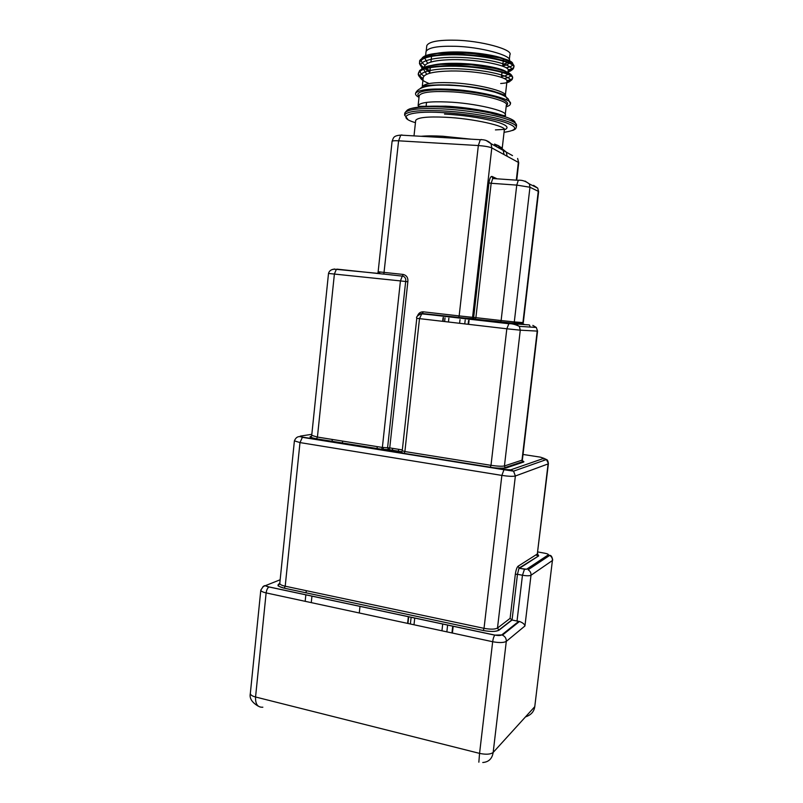 <?xml version="1.0" encoding="UTF-8"?>
<svg xmlns="http://www.w3.org/2000/svg" width="803" height="803" viewBox="0 0 803 803"><rect width="100%" height="100%" fill="white"/><g stroke="black" fill="none" stroke-linecap="round" stroke-linejoin="round"><path stroke-width="1.2" d="M494.548 144.078L498.472 145.674L502.216 148.374M506.884 80.661C510.246 80.029 512.123 79.146 512.535 78.001M512.535 78.172L512.575 77.831C514.843 73.083 480.064 65.324 449.931 65.675C430.579 65.987 420.11 68.385 418.534 72.862C418.303 74.649 419.828 76.526 423.121 78.513M423.071 78.995C419.778 77.018 418.253 75.141 418.473 73.364C420.049 68.887 430.518 66.498 449.881 66.187C479.993 65.836 514.803 73.595 512.525 78.323C512.264 79.527 510.417 80.461 506.974 81.123M503.09 70.564L503.872 70.493M508.199 69.861C511.521 69.168 513.388 68.215 513.79 67.02M513.79 67.191L513.83 66.85C516.108 61.801 481.399 53.801 451.196 54.273C431.813 54.664 421.324 57.204 419.718 61.871L419.718 61.881C419.477 63.688 420.923 65.585 424.044 67.582M423.562 67.793C420.732 65.896 419.437 64.089 419.668 62.373C421.264 57.706 431.753 55.176 451.135 54.785C481.318 54.313 516.058 62.303 513.779 67.342L513.779 67.342C513.508 68.606 511.662 69.6 508.209 70.333C510.086 65.916 479.19 59.171 452.501 59.623C435.186 60.054 425.831 62.343 424.426 66.488L424.325 67.462M425.811 68.616L429.996 70.584M429.946 71.065L425.199 68.787M508.731 61.741L508.199 62.273M507.747 62.614L502.849 64.501M426.212 51.011L426.794 45.641C428.852 41.716 438.147 39.899 454.679 40.2C480.264 40.421 513.759 49.635 509.875 54.815L509.283 59.994M506.131 106.809C509.072 105.946 510.497 104.902 510.407 103.667C513.478 98.99 475.386 89.916 447.05 89.173C429.023 88.511 418.534 89.856 415.593 93.198C415.171 94.563 416.315 95.948 419.005 97.354M506.964 81.284C508.801 77.168 477.915 70.624 451.246 70.975C433.951 71.337 424.616 73.495 423.241 77.469L422.227 86.774C424.215 83.522 433.459 82.167 449.951 82.709C475.486 83.351 509.072 91.672 505.288 95.948L506.964 81.284M425.54 56.29L426.052 51.522C428.109 47.688 437.414 45.932 453.976 46.273C479.612 46.544 513.187 55.658 509.313 60.717L509.232 61.349M508.781 61.811L508.279 62.303M507.817 62.644L502.839 64.541M502.698 65.776C506.442 65.173 508.53 64.29 508.992 63.136M507.115 60.366C501.072 56.059 474.834 51.573 453.344 51.954C444.982 52.044 438.087 52.807 432.656 54.233M501.875 73.063L503.441 72.802M501.474 76.566C504.987 76.054 507.034 75.301 507.647 74.298M506.302 71.758C500.881 67.593 474.121 63.005 452.089 63.317C443.246 63.387 436.089 64.16 430.629 65.655M431.492 56.822L430.82 56.491M425.239 59.071L427.658 63.276M425.108 68.817L429.655 72.411M424.044 70.062L426.704 74.277M431.502 56.782L430.88 56.481M501.905 72.782L503.029 72.671M504.244 72.531C522.552 70.333 506.111 61.309 472.726 58.238C439.442 54.975 412.08 60.687 423.342 68.928M500.691 83.502C523.616 81.976 503.963 71.838 466.232 69.239C428.511 66.418 406.85 74.589 428.611 83.311M423.954 76.084C421.254 74.298 419.989 72.611 420.18 71.015M421.595 68.847C427.778 63.307 459.537 62.463 484.59 66.318C510.889 71.387 517.473 75.492 504.324 78.624M430.278 68.054L429.605 67.753M428.862 67.402L427.577 66.749M425.018 65.204C422.338 63.357 421.123 61.6 421.384 59.924M421.565 59.332C424.125 46.112 517.744 55.126 512.625 64.672M512.465 65.093C511.782 66.258 509.654 67.151 506.091 67.763M512.595 77.72C512.344 76.646 512.424 74.177 505.79 71.557L496.154 68.616L471.411 64.822L440.425 64.34C431.623 65.475 426.192 66.539 424.125 67.552L419.638 70.513L418.473 73.364C417.61 74.689 419.106 76.958 422.95 80.159M417.319 316.342C418.383 313.23 420.401 311.725 423.382 311.825L459.155 315.91L478.337 145.544L398.599 140.806C394.725 140.595 392.557 140.766 392.085 141.328L378.143 271.775L403.106 274.425C406.649 275.309 408.225 277.758 407.844 281.763L389.736 447.903L402.333 449.911M280.157 579.776L266.998 585.016C265.833 585.648 266.526 586.29 269.065 586.933L494.909 635.103C498.151 635.685 500.42 635.635 501.704 634.952L518.748 621.341L517.022 621.05L522.462 575.249L517.463 574.286L512.053 620.016L517.022 621.05M525.473 716.888C530.954 715.082 534.055 711.679 534.768 706.67L552.404 560.524L530.994 575.269L524.941 625.969L506.291 641.396L493.162 752.451L534.768 706.67L552.404 560.524C552.584 558.376 551.681 556.67 549.694 555.395L548.278 554.893C548.7 554.351 547.556 553.799 544.815 553.227L537.839 551.942M518.748 621.341L519.481 621.482L502.407 635.153C505.137 636.428 506.422 638.515 506.291 641.396C503.732 642.801 499.195 642.912 492.671 641.727C493.122 638.536 493.855 636.337 494.849 635.153L268.975 586.973C267.519 587.967 266.576 589.934 266.134 592.905C262.822 592.172 261.045 591.259 260.804 590.145L250.325 693.531C250.526 694.996 252.272 696.151 255.555 696.994L479.562 753.385L492.671 641.727L266.134 592.905L255.555 696.994C255.274 704.151 257.703 707.553 262.852 707.202M482.764 762.509C488.726 762.037 492.189 758.684 493.162 752.451C490.553 754.408 486.026 754.72 479.562 753.385L478.849 762.188M519.481 621.482C522.753 622.686 524.57 624.172 524.941 625.969M499.526 147.421L503.26 150.462L504.023 154.567L491.797 147.903L472.576 317.326L473.67 317.416L488.947 182.923C489.609 178.467 490.633 176.299 492.008 176.439L497.097 178.818M502.658 149.167L506.362 152.179L507.115 156.254L504.023 154.567M383.774 274.114L337.099 269.156L336.347 269.346L334.399 273.984L317.426 437.073L382.369 447.452L400.436 280.909L328.507 273.452C329.471 270.22 332.081 268.854 336.347 269.346L378.614 273.442M311.835 434.313L300.543 436.069C299.459 436.34 300.212 436.702 302.801 437.163L404.05 453.424C400.868 452.862 399.764 452.4 400.727 452.049L388.893 449.75L381.515 449.309L382.369 447.452L387.578 447.773L405.666 281.512C406.117 279.012 405.304 277.246 403.247 276.222L383.844 274.074L398.599 140.806L400.737 135.125L480.304 139.702L478.337 145.544C484.721 146.026 489.208 146.819 491.797 147.903L491.014 143.657L485.815 140.294M380.13 271.876L379.257 273.291L378.032 272.578L378.143 271.775M510.106 618.36L515.325 574.275C515.938 570.1 516.841 567.42 518.035 566.256L537.317 554L548.088 463.923L515.365 475.998L497.489 628.076L510.106 618.36L512.053 620.016L498.994 630.194C496.013 631.75 490.774 631.851 483.276 630.506L284.252 588.187C278.3 586.692 276.634 585.206 279.273 583.731L279.765 583.53M496.866 146.126L495.943 146.387M502.216 148.384L504.294 130.156C508.259 126.402 472.315 118.282 445.093 117.238C427.537 116.445 417.731 117.489 415.693 120.37L414.007 135.888M502.056 148.846L501.403 149.428M421.083 136.289C426.875 135.757 434.182 135.747 442.995 136.259L471.06 139.17M418.935 107.311L418.112 105.584C420.15 102.503 429.806 101.298 447.07 101.991C473.83 102.854 509.102 111.165 505.177 115.2C506.462 116.224 504.515 115.933 499.325 114.327C492.811 112.039 465.7 106.97 445.595 106.177L419.086 106.327L418.112 105.584L419.196 95.627C421.254 92.375 430.92 91.05 448.215 91.683C475.005 92.435 510.266 100.977 506.312 105.243L505.177 115.2M503.351 116.325C494.558 112.049 464.505 107.04 445.203 106.387C434.564 105.866 426.002 106.147 419.527 107.251M404.582 115.13L404.602 114.99C407.121 111.286 419.427 109.901 441.509 110.844C459.226 111.737 476.882 114.046 494.487 117.76C509.574 121.414 516.851 124.595 516.319 127.316C515.516 128.621 516.58 128.691 512.736 130.457M504.053 132.294C517.754 130.307 518.166 127.045 505.308 122.498C492.309 117.941 461.976 113.394 441.831 112.561C408.356 110.503 395.377 116.987 415.442 122.658M495.421 129.905L505.699 129.293M516.319 127.316L516.54 125.398C517.072 122.648 509.795 119.436 494.718 115.762C477.112 112.029 459.446 109.72 441.73 108.837C419.638 107.913 407.332 109.318 404.802 113.062L404.602 114.99L407.713 119.235M407.282 110.091C412.009 107.15 423.763 106.096 442.533 106.94C459.637 107.783 476.711 110.011 493.765 113.635C508.409 117.198 515.556 120.33 515.185 123.04M419.136 96.159C413.354 92.034 428.25 88.892 447.944 89.986C464.264 90.739 479.722 92.967 494.297 96.671C506.041 100.114 510.035 103.095 506.271 105.615M506.302 99.903C508.761 97.384 504.234 94.483 492.701 91.201C478.678 87.738 464.104 85.68 448.967 85.018C433.861 84.456 424.365 85.53 420.481 88.24M422.288 87.507L422.227 86.774C422.619 85.439 431.602 84.817 449.178 84.907C465.258 85.77 479.632 87.778 492.329 90.93C502.537 94.112 506.854 95.778 505.288 95.948M505.037 115.602L504.023 116.545M444.501 114.066C462.568 115.06 479.291 117.469 494.658 121.313C506.763 124.786 509.975 127.627 504.304 129.845M413.997 624.764L414.749 617.999M442.714 623.971L441.941 630.797M446.849 631.851L447.632 625.015M411.126 617.226L410.373 623.991M452.721 626.099L451.938 632.945M407.944 623.469L408.697 616.714M544.926 558.567L545.066 557.423L546.271 557.673M452.41 633.045L453.193 626.199M408.356 616.634L407.603 623.389M268.453 587.334L269.316 586.983M536.253 555.074L538.331 556.118M306.284 590.677L306.063 592.825M305.853 594.782L305.17 601.317M448.445 321.993L448.877 318.159M460.009 319.624L459.597 323.298M377.259 446.639L377.049 448.596M359.995 606.325L359.282 612.98M383.192 449.55L383.412 447.602M311.263 602.631L311.955 596.077M464.756 323.9L465.198 320.016M445.033 317.898L444.621 321.551M398.408 451.276L398.619 449.319M392.647 448.365L392.436 450.322M342.429 443.035L342.63 441.098M332.291 439.452L332.091 441.379M532.64 327.102L533.363 327.273M468.54 320.548L468.119 324.282M443.015 321.361L443.447 317.526M521.348 462.809L520.906 462.267M543.721 459.938L544.575 460.199M468.611 324.342L469.062 320.347M443.065 317.667L442.654 321.32M495.782 145.845L494.026 145.323M516.299 180.153L518.347 162.387L507.115 156.254M523.877 324.352L421.956 313.481L508.992 323.458L529.247 324.924M381.515 449.309L316.512 438.88C310.42 437.786 308.613 436.942 311.082 436.33L311.484 436.27M522.01 460.701C523.877 461.344 524.349 461.815 523.436 462.116L505.94 467.998C502.989 468.611 497.77 468.37 490.262 467.276L504.063 469.494L510.798 469.805L543.912 458.322L540.429 457.158L523.014 454.458M543.912 458.322L546.441 459.537L513.559 471.15L515.365 475.998C512.866 476.56 508.369 476.37 501.865 475.416L299.991 442.583L285.206 586.21L484.028 628.337L501.865 475.416L504.063 469.494M537.448 553.899L538.693 555.887L519.501 568.263L524.479 569.217L526.607 569.227L548.278 554.893M481.348 139.501L480.304 139.702C484.58 139.471 488.144 140.796 491.014 143.657L512.515 155.601M508.992 323.458L506.823 328.788L419.497 318.63L404.883 451.547L491.004 465.328L506.823 328.788L520.284 330.174L504.435 465.961L521.99 460.169L537.207 331.097L520.284 330.174L519.34 326.349L536.304 327.463L537.558 331.097L522.382 459.868M523.305 322.605L538.622 191.646L537.709 188.093L529.388 183.947L529.96 187.24L514.301 321.923L522.924 322.595L538.261 191.305L529.96 187.24L516.751 185.102L491.165 183.285L475.888 317.657L501.122 320.527L516.751 185.102L518.286 180.294L518.989 180.113M494.076 178.607L492.761 178.517L491.165 183.285L488.947 182.923M524.379 324.502L523.245 323.83L500.56 322.194L501.122 320.527L514.301 321.923L514.623 323.187L515.787 323.88M500.399 322.264L475.316 319.303L475.888 317.657L473.67 317.416L474.051 318.761L458.563 317.566L459.155 315.91L472.576 317.326L474.041 319.283M328.507 273.452L311.725 435.367L317.426 437.073L316.512 438.88M279.775 583.47C280.016 584.564 281.833 585.477 285.206 586.21L284.252 588.187C279.083 586.551 277.115 585.648 278.39 585.467L279.775 583.47L294.4 440.817M510.798 469.805L513.559 471.15L503.762 469.695L302.37 437.324L299.991 442.583L294.4 440.857C296.096 436.862 298.756 435.688 302.37 437.324L302.801 437.163M518.728 162.798L517.624 158.442L518.728 162.798L516.73 180.183M505.94 467.998L505.047 467.577C507.135 467.958 499.115 468.842 490.362 467.216L404.17 453.374L404.883 451.547L402.243 450.754L401.43 452.43L404.05 453.424L490.262 467.276L491.004 465.328C497.428 466.252 501.905 466.463 504.435 465.961L505.047 467.577L522.582 461.705L523.436 462.116M511.832 619.956L498.773 630.124C495.983 631.74 490.824 631.861 483.296 630.485L484.028 628.337C490.442 629.482 494.929 629.401 497.489 628.076L498.994 630.194M537.649 553.558L538.261 555.626L537.317 554L548.409 463.652L546.441 459.537C547.395 459.597 548.047 460.972 548.409 463.652M269.065 586.933L268.975 586.973C264.187 586.24 265.251 583.149 260.804 590.145L260.814 590.054M552.705 560.103C552.103 556.75 551.099 555.184 549.694 555.395L528.113 569.759C530.221 571.134 531.184 572.971 530.994 575.269C529.458 575.942 526.607 575.932 522.462 575.249L524.479 569.217M401.942 134.934L400.737 135.125C392.978 135.687 393.5 138.036 392.085 141.328M494.909 635.103L501.704 634.952M262.912 586.632L266.998 585.016M518.035 566.256L519.38 568.353L526.607 569.227M538.693 555.887L519.009 568.092L517.463 574.286L515.325 574.275M419.106 314.344L421.956 313.481L419.497 318.63L416.787 318.269C415.884 317.105 417.409 315.579 421.354 313.692L508.49 323.689C511.541 323.468 515.155 324.362 519.34 326.349L515.707 324.161M532.841 325.386L536.304 327.463L537.558 331.097M529.609 325.155L530.09 326.931M334.63 269.005L332.081 269.537M407.844 281.763L400.436 280.909L402.263 276.152L403.247 276.222L402.504 276.001L403.106 274.425M538.622 191.646L537.709 188.093L533.553 185.332M492.008 176.439L492.761 178.517L518.286 180.294C521.91 179.892 525.614 181.107 529.388 183.947L525.142 181.117M498.472 145.674L498.743 146.859L501.584 148.133L501.494 147.371M423.382 311.825L422.177 313.511M421.585 313.551L420.902 313.722M475.316 319.303L474.051 318.761L475.316 319.303M494.618 178.647L493.203 178.286M400.727 452.049L401.851 451.788M389.736 447.903L388.893 449.75L387.578 447.773L389.736 447.903M378.946 271.946L377.189 273.502M420.722 313.752L458.383 317.637M284.282 588.177L483.276 630.506M503.511 58.649L503.29 60.566M503.24 61.068L502.648 66.207M501.955 72.35L501.383 77.399M499.596 93.118L499.526 93.76M497.248 113.745L497.157 114.578M516.56 125.278C513.318 117.258 504.465 116.987 490.211 112.972C475.065 109.86 459.115 107.883 442.363 107.03C432.998 106.608 425.068 106.719 418.574 107.351C411.959 108.837 408.737 107.301 404.802 113.062M513.85 66.739C514.673 65.555 512.866 63.628 508.429 60.948L499.898 57.936L470.488 53.219L437.364 53.46L428.26 55.317C421.645 58.217 418.795 60.396 419.718 61.871L419.668 62.373C418.945 63.176 419.939 65.123 422.649 68.235M415.593 93.198C418.263 87.045 429.254 84.395 448.546 85.238C463.19 85.55 478.718 87.878 495.14 92.245C504.696 95.567 505.127 96.37 508.128 98.789L510.407 103.667M508.219 70.303L507.958 72.521M501.925 72.631L502.648 72.561M508.068 71.597C511.641 70.644 513.539 69.229 513.779 67.342M506.834 82.398C510.537 81.213 512.434 79.858 512.525 78.323L512.525 78.323M431.753 54.494L431.602 55.839M431.552 56.351L430.93 62.052M430.318 67.623L429.705 73.224M428.39 85.379L428.31 86.062M426.534 102.372L426.092 106.438M521.769 324.312L521.639 323.709M521.458 462.779L521.167 462.177M379.638 272.99L379.438 273.532M250.325 693.531C249.271 698.178 251.861 702.364 258.114 706.088M501.584 148.133L502.206 148.455M493.634 145.112L494.959 145.484M402.243 450.754L416.787 318.269M311.725 435.367L311.193 437.013C310.159 437.264 311.976 437.866 316.653 438.829L381.646 449.258L388.401 449.56L401.871 451.758"/></g></svg>
